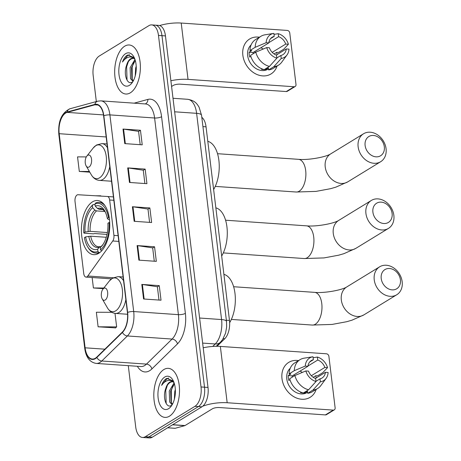 <?xml version="1.0" encoding="UTF-8"?>
<svg xmlns="http://www.w3.org/2000/svg" width="461" height="461" viewBox="0 0 461 461"><rect width="100%" height="100%" fill="white"/><g stroke="black" fill="none" stroke-linecap="round" stroke-linejoin="round"><path stroke-width="0.69" d="M86.95 276.842A5.123 2.662 -86 0 0 87.809 276.001L112.755 240.988A5.123 2.662 -86 0 0 113.925 235.375L109.643 199.999A5.123 2.662 -86 0 0 107.384 196.49A5.123 2.662 -86 0 0 107.373 196.49L77.978 194.738A5.123 2.662 -86 0 0 75.022 201.451L83.752 273.586A5.123 2.662 -86 0 0 86.011 277.096A5.123 2.662 -86 0 0 86.95 276.842M98.7 253.337A27.141 14.101 -86 0 0 109.764 223.792A27.141 14.101 -86 0 0 97.467 200.523A27.141 14.101 -86 0 0 92.471 201.866A27.141 14.101 -86 0 0 81.407 231.41A27.141 14.101 -86 0 0 93.704 254.679A27.141 14.101 -86 0 0 98.7 253.337M201.803 117.307A15.363 7.981 94 0 1 206.044 126.827L229.474 320.435A15.363 7.981 94 0 1 224.738 338.743L217.016 346.297M128.291 365.648L135.707 426.938A15.363 7.981 -86 0 0 142.478 437.466L149.462 437.95A15.363 7.981 -86 0 0 152.291 437.189L201.93 406.804A15.363 7.981 -86 0 0 208.003 387.442L165.464 35.918A15.363 7.981 -86 0 0 158.693 25.39L155.201 25.148A15.363 7.981 -86 0 1 161.972 35.676A15.363 7.981 -86 0 0 155.201 25.148L151.709 24.9A15.363 7.981 -86 0 0 148.88 25.66L99.242 56.046A15.363 7.981 -86 0 0 93.168 75.414L96.332 101.553M142.478 437.466A15.363 7.981 -86 0 0 145.307 436.705L194.945 406.32L198.437 406.562A15.363 7.981 -86 0 0 204.511 387.2L161.972 35.676L204.511 387.2A15.363 7.981 -86 0 1 198.437 406.562L148.799 436.947L198.437 406.562L201.93 406.804M145.97 437.708A15.363 7.981 -86 0 0 148.799 436.947A15.363 7.981 -86 0 1 145.97 437.708M169.481 416.174A24.583 12.77 -86 0 0 179.502 389.418A24.583 12.77 -86 0 0 168.363 368.345A24.583 12.77 -86 0 0 163.839 369.561A24.583 12.77 -86 0 0 153.818 396.316A24.583 12.77 -86 0 0 164.952 417.389A24.583 12.77 -86 0 0 169.481 416.174A24.583 12.77 -86 0 0 179.502 389.418A24.583 12.77 -86 0 0 168.363 368.345A24.583 12.77 -86 0 0 163.839 369.561A24.583 12.77 -86 0 0 153.818 396.316A24.583 12.77 -86 0 0 164.952 417.389A24.583 12.77 -86 0 0 169.481 416.174M130.348 92.805A24.583 12.77 -86 0 0 140.369 66.05A24.583 12.77 -86 0 0 129.236 44.982A24.583 12.77 -86 0 0 124.706 46.198A24.583 12.77 -86 0 0 114.685 72.953A24.583 12.77 -86 0 0 125.824 94.021A24.583 12.77 -86 0 0 130.348 92.805A24.583 12.77 -86 0 0 140.369 66.05A24.583 12.77 -86 0 0 129.236 44.982A24.583 12.77 -86 0 0 124.706 46.198A24.583 12.77 -86 0 0 114.685 72.953A24.583 12.77 -86 0 0 125.824 94.021A24.583 12.77 -86 0 0 130.348 92.805M95.352 358.232A16.389 8.511 94 0 1 92.333 359.044A16.389 8.511 94 0 1 85.112 347.813L59.198 133.696A16.389 8.511 94 0 1 67.162 112.386L94.862 104.808A16.389 8.511 94 0 1 96.401 104.647A16.389 8.511 94 0 1 103.621 115.878L127.42 312.535A16.389 8.511 94 0 1 122.367 332.064L96.775 357.108A16.389 8.511 94 0 1 95.352 358.232M95.398 358.623A16.798 8.724 -86 0 0 96.856 357.471L122.447 332.421A16.798 8.724 -86 0 0 127.628 312.408L103.834 115.751A16.798 8.724 -86 0 0 94.857 104.399L67.15 111.983A16.798 8.724 -86 0 0 58.991 133.823L84.905 347.94A16.798 8.724 -86 0 0 95.398 358.623M111.798 312.316L96.349 312.247L98.112 326.809L115.55 327.875M194.945 406.32A15.363 7.981 -86 0 0 201.019 386.958L158.48 35.428A15.363 7.981 -86 0 0 151.709 24.9M123.001 129.051L140.461 130.261L142.224 144.829L124.764 143.613L123.001 129.051A4.097 1.216 173.1 0 1 123.577 129.109L125.334 143.653M137.101 245.575L154.562 246.791L156.325 261.358L138.865 260.142L137.101 245.575A4.097 1.216 173.1 0 1 137.678 245.638L139.435 260.183M141.804 284.42L159.264 285.636L161.027 300.197L143.567 298.987L141.804 284.42A4.097 1.216 173.1 0 1 142.38 284.483L144.137 299.022M127.703 167.89L145.163 169.106L146.926 183.674L129.466 182.458L127.703 167.89A4.097 1.216 173.1 0 1 128.279 167.954L130.037 182.498M132.405 206.735L149.865 207.946L151.623 222.513L134.163 221.297L132.405 206.735A4.097 1.216 173.1 0 1 132.975 206.793L134.739 221.338M86.305 156.913L77.546 156.873L79.309 171.44L89.791 172.172M92.142 277.522L93.41 287.969L103.316 288.655M149.865 207.946L147.981 209.098M149.583 222.369L147.975 209.046L132.975 206.793M145.163 169.106L143.279 170.259M144.887 183.53L143.273 170.201L128.279 167.954M159.264 285.636L157.38 286.788M158.987 300.059L157.374 286.73L142.38 284.483M154.562 246.791L152.677 247.943M154.285 261.214L152.672 247.885L137.678 245.638M140.461 130.261L138.577 131.414M140.184 144.685L138.571 131.362L123.577 129.109M93.41 287.969L103.823 288.016M110.824 278.819L110.888 279.326M98.112 326.809L116.645 326.895L115.394 328.013M115.008 313.376L116.645 326.895M95.421 195.775L100.78 195.798L100.815 196.098M79.309 171.44L89.394 171.486M173.353 380.988L166.738 378.4L166.294 378.648C164.358 379.876 162.802 382.117 161.627 385.367C163.499 382.642 165.632 381.005 168.029 380.458C170.063 380.048 171.988 380.711 173.797 382.44A11.571 6.01 -86 0 0 171.826 381.622A11.571 6.01 -86 0 0 169.694 382.198A11.571 6.01 -86 0 0 165.695 388.709C166.888 385.5 168.478 383.345 170.461 382.25L172.322 381.696M174.362 399.255L174.788 391.475L175.341 389.539M172.132 404.781L169.648 401.998L169.245 391.089L174.108 382.843M172.443 404.222L171.037 402.096L170.633 391.187L174.414 383.817M168.576 408.694A16.694 8.673 -86 0 0 171.002 406.452A16.694 8.673 -86 0 0 172.84 380.008A16.694 8.673 -86 0 0 164.744 377.035A16.694 8.673 -86 0 0 158.14 398.079A16.694 8.673 -86 0 0 168.576 408.694M165.695 388.709C162.272 397.739 166.53 408.757 171.25 405.467M161.627 385.367L166.94 378.694L168.663 378.055M166.167 403.513L165.753 390.254L167.406 385.212M171.342 402.741L171.296 390.64L172.95 385.598M316.183 389.407A20.486 16.417 -121.5 0 1 297.829 398.494A20.486 16.417 -121.5 0 1 281.988 378.625A20.486 16.417 -121.5 0 1 298.538 360.583A20.486 16.417 -121.5 0 0 288.753 362.369L288.753 362.369A20.486 16.417 -121.5 0 0 281.988 378.625A20.486 16.417 -121.5 0 0 310.144 397.307L310.144 397.307A20.486 16.417 -121.5 0 0 316.183 389.407M202.719 406.239A20.486 6.074 -6.9 0 1 227.169 402.735L333.24 410.111A2.559 2.051 58.5 0 0 334.283 409.869A2.559 2.051 58.5 0 0 335.124 407.835L328.9 356.37A2.559 2.051 58.5 0 0 326.423 353.789L220.352 346.413L227.169 402.735M203.203 347.778A20.486 6.074 -6.9 0 1 220.352 346.413M315.647 375.819A20.486 16.417 -121.5 0 1 316.298 377.893A20.486 16.417 -121.5 0 0 315.647 375.819M334.283 409.869L326.446 414.664A2.559 2.051 -121.5 0 1 325.403 414.912L219.327 407.536A5.123 1.516 173.1 0 0 212.354 408.826L185.034 425.549A2.559 1.331 94 0 1 184.803 425.653L175.18 428.286A2.559 1.331 94 0 1 174.938 428.309L167.625 427.802M315.399 378.446L325.437 372.298A10.24 8.206 -121.5 0 1 322.037 378.02A10.24 8.206 -121.5 0 1 320.009 378.838L315.981 381.305M308.588 389.77L316.01 381.518L315.647 378.533A10.24 8.206 -121.5 0 1 308.53 371.122L305.845 370.938L294.907 375.519L289.687 378.717A16.901 13.542 -121.5 0 0 303.361 392.968L308.588 389.77A16.901 13.542 -121.5 0 1 294.907 375.519M307.608 392.259L307.205 392.507A14.85 11.9 -121.5 0 1 286.788 378.959A14.85 11.9 -121.5 0 1 290.24 368.264M289.975 379.743L288.84 380.44A14.85 11.9 -121.5 0 1 288.356 377.997A14.85 11.9 -121.5 0 1 288.252 375.582L290.868 373.986L289.099 373.859A16.901 13.542 -121.5 0 1 294.804 362.865L300.03 359.666A16.901 13.542 -121.5 0 1 304.081 358.18L312.933 356.756A13.317 10.672 -121.5 0 1 313.007 356.745L313.371 359.73L309.694 361.983M313.215 377.305L315.802 375.721L317.571 375.842L322.798 372.644L327.535 367.63L324.849 367.446L311.342 375.715M292.211 377.173A10.24 8.206 58.5 0 1 292.268 375.865L307.942 366.27L305.263 366.08L294.32 370.661L289.099 373.859M294.32 370.661A16.901 13.542 -121.5 0 1 300.03 359.666M316.01 381.518A13.317 10.672 -121.5 0 1 305.845 370.938M305.263 366.08A13.317 10.672 -121.5 0 1 312.933 356.756M307.977 366.005L317.738 360.035L317.375 357.05L313.128 357.736M317.375 357.05A13.317 10.672 -121.5 0 1 327.535 367.63M307.942 366.27A10.24 8.206 -121.5 0 1 311.342 360.548A10.24 8.206 -121.5 0 1 313.371 359.73M317.738 360.035A10.24 8.206 -121.5 0 1 324.849 367.446M301.096 392.242L300.514 392.599A14.85 11.9 -121.5 0 0 304.877 392.899L307.487 391.303L307.729 393.268L312.956 390.069L320.372 381.823L320.009 378.838M325.437 372.298L328.123 372.488A13.317 10.672 -121.5 0 1 326.14 378.331L320.844 385.563A16.901 13.542 -121.5 0 1 317.675 388.496L312.454 391.694A16.901 13.542 -121.5 0 1 307.729 393.268M317.675 388.496A16.901 13.542 -121.5 0 1 312.956 390.069M326.14 378.331A13.317 10.672 -121.5 0 1 320.372 381.823M299.955 371.157A10.24 8.206 -121.5 0 1 302.312 372.419M293.582 375.064A12.804 10.257 -121.5 0 1 294.591 375.715M304.877 392.899L304.779 392.098M292.268 375.865L288.252 375.582M392.109 213.495A11.266 9.03 58.5 0 0 381.212 202.143A11.266 9.03 58.5 0 0 372.903 212.158A11.266 9.03 58.5 0 0 383.794 223.51A11.266 9.03 58.5 0 0 392.109 213.495M365.925 213.455A16.389 13.133 -121.5 0 1 371.336 200.449A16.389 13.133 -121.5 0 1 393.861 215.396A16.389 13.133 -121.5 0 1 388.444 228.402A16.389 13.133 -121.5 0 1 365.925 213.455M105.05 205.762A25.401 13.196 -86 0 0 99.092 202.385A25.401 13.196 -86 0 0 95.738 202.961L94.983 203.877A24.375 12.666 -86 0 1 108.531 217.661L107.321 218.405A22.019 11.439 -86 0 0 104.612 210.706A22.019 11.439 -86 0 0 95.254 206.125L97.502 208.481L99.132 209.306L102.987 209.576M109.488 219.632L108.11 219.275L107.321 218.405M107.027 234.401L94.736 233.548L93.485 233.836L84.144 233.185L83.798 232.805A24.375 12.666 -86 0 1 90.12 207.825L90.725 207.047A25.401 13.196 -86 0 1 93.128 204.563L95.081 204.701M109.712 222.409L109.119 222.519A24.375 12.666 -86 0 1 100.544 249.845L101.535 250.882A25.401 13.196 -86 0 0 101.939 250.542M93.128 204.563L92.373 205.479A24.375 12.666 -86 0 0 90.12 207.825M108.531 217.661L109.211 217.54M92.373 205.479L92.644 207.727A22.019 11.439 -86 0 0 85.008 232.062L83.798 232.805M95.254 206.125L94.983 203.877M100.544 249.845L100.273 247.597A22.019 11.439 -86 0 0 102.186 245.586A22.019 11.439 -86 0 0 107.909 223.262L109.119 222.519M85.008 232.062L90.108 231.341L107.384 232.546M104.987 211.495L96.522 210.908L94.891 210.083L92.644 207.727M102.895 244.618L100.273 247.597M221.683 256.034A28.167 14.631 -86 0 0 226.939 226.939A28.167 14.631 -86 0 0 215.852 207.853M99.835 252.547L98.925 252.484L97.934 251.447A24.375 12.666 -86 0 1 87.434 246.433L87.93 247.28A25.401 13.196 -86 0 0 95.571 253.06A25.401 13.196 -86 0 0 98.925 252.484M106.278 237.282L90.696 236.199L85.596 236.919L84.386 237.657A24.375 12.666 -86 0 0 87.434 246.433M85.596 236.919A22.019 11.439 -86 0 0 97.663 249.199L97.934 251.447M97.663 249.199L99.374 247.119L101.155 246.531M400.419 279.85A11.266 9.03 58.5 0 0 389.522 268.504A11.266 9.03 58.5 0 0 381.212 278.519A11.266 9.03 58.5 0 0 392.109 289.865A11.266 9.03 58.5 0 0 400.419 279.85M374.234 279.815A16.389 13.133 -121.5 0 1 379.645 266.81A16.389 13.133 -121.5 0 1 402.171 281.757A16.389 13.133 -121.5 0 1 396.76 294.758A16.389 13.133 -121.5 0 1 374.234 279.815M103.806 288.356A6.143 3.192 -86 0 0 102.912 289.18A6.143 3.192 -86 0 0 102.233 298.912A6.143 3.192 -86 0 0 105.212 300.007A6.143 3.192 -86 0 0 107.644 292.262A6.143 3.192 -86 0 0 103.806 288.356M229.653 322.688A28.167 14.631 -86 0 0 235.001 293.553A28.167 14.631 -86 0 0 223.902 274.37M384.318 146.817A11.266 9.03 58.5 0 0 373.422 135.465A11.266 9.03 58.5 0 0 365.112 145.48A11.266 9.03 58.5 0 0 376.009 156.832A11.266 9.03 58.5 0 0 384.318 146.817M358.134 146.777A16.389 13.133 -121.5 0 1 363.545 133.771A16.389 13.133 -121.5 0 1 386.07 148.719A16.389 13.133 -121.5 0 1 380.659 161.725A16.389 13.133 -121.5 0 1 358.134 146.777M87.705 155.317A6.143 3.192 -86 0 0 86.812 156.141A6.143 3.192 -86 0 0 86.132 165.879A6.143 3.192 -86 0 0 89.111 166.968A6.143 3.192 -86 0 0 91.543 159.224A6.143 3.192 -86 0 0 87.705 155.317M213.633 189.517A28.167 14.631 -86 0 0 218.889 160.422A28.167 14.631 -86 0 0 207.802 141.331M277.055 66.044A20.486 16.417 -121.5 0 1 258.696 75.131A20.486 16.417 -121.5 0 1 242.855 55.262A20.486 16.417 -121.5 0 1 259.405 37.22A20.486 16.417 -121.5 0 0 249.626 39.006A20.486 16.417 -121.5 0 0 242.855 55.262A20.486 16.417 -121.5 0 0 271.01 73.944L271.01 73.944A20.486 16.417 -121.5 0 0 277.055 66.044M170.887 80.733A20.486 6.074 -6.9 0 1 188.036 79.373L294.106 86.749A2.559 2.051 58.5 0 0 295.149 86.507A2.559 2.051 58.5 0 0 295.997 84.472L289.767 33.008A2.559 2.051 58.5 0 0 287.289 30.426L181.219 23.05L188.036 79.373M159.627 25.562A20.486 6.074 -6.9 0 1 181.219 23.05M276.514 52.45A20.486 16.417 -121.5 0 1 277.165 54.531A20.486 16.417 -121.5 0 0 276.514 52.45M295.149 86.507L287.312 91.301A2.559 2.051 -121.5 0 1 286.269 91.549L180.199 84.167A5.123 1.516 173.1 0 0 173.221 85.464L171.578 86.466M276.266 55.084L286.304 48.935A10.24 8.206 -121.5 0 1 282.904 54.657A10.24 8.206 -121.5 0 1 280.882 55.476L276.848 57.942M269.455 66.401L276.877 58.155L276.514 55.17A10.24 8.206 -121.5 0 1 269.403 47.76L266.717 47.575L255.78 52.156L250.554 55.355A16.901 13.542 -121.5 0 0 264.234 69.599L269.455 66.401A16.901 13.542 -121.5 0 1 255.78 52.156M268.475 68.896L268.072 69.138A14.85 11.9 -121.5 0 1 247.661 55.597A14.85 11.9 -121.5 0 1 251.112 44.901M250.847 56.38L249.712 57.078A14.85 11.9 -121.5 0 1 249.228 54.634A14.85 11.9 -121.5 0 1 249.124 52.22L251.735 50.624L249.966 50.497A16.901 13.542 -121.5 0 1 255.676 39.502L260.897 36.304A16.901 13.542 -121.5 0 1 264.954 34.817L273.799 33.394A13.317 10.672 -121.5 0 1 273.88 33.382L274.237 36.367L270.561 38.62M274.082 53.943L276.675 52.358L278.444 52.479L283.665 49.281L288.402 44.268L285.716 44.077L272.209 52.352M253.077 53.81A10.24 8.206 58.5 0 1 253.141 52.502L268.815 42.902L266.13 42.717L255.192 47.299L249.966 50.497M255.192 47.299A16.901 13.542 -121.5 0 1 260.897 36.304M276.877 58.155A13.317 10.672 -121.5 0 1 266.717 47.575M266.13 42.717A13.317 10.672 -121.5 0 1 273.799 33.394M268.844 42.643L278.605 36.667L278.242 33.682L274.001 34.373M278.242 33.682A13.317 10.672 -121.5 0 1 288.402 44.268M268.815 42.902A10.24 8.206 -121.5 0 1 272.215 37.185A10.24 8.206 -121.5 0 1 274.237 36.367M278.605 36.667A10.24 8.206 -121.5 0 1 285.716 44.077M261.963 68.873L261.381 69.231A14.85 11.9 -121.5 0 0 265.743 69.536L268.36 67.94L268.596 69.905L273.822 66.707L281.239 58.461L280.882 55.476M286.304 48.935L288.989 49.12A13.317 10.672 -121.5 0 1 287.007 54.963L281.711 62.195A16.901 13.542 -121.5 0 1 278.548 65.128L273.321 68.326A16.901 13.542 -121.5 0 1 268.596 69.905M278.548 65.128A16.901 13.542 -121.5 0 1 273.822 66.707M287.007 54.963A13.317 10.672 -121.5 0 1 281.239 58.461M260.828 47.794A10.24 8.206 -121.5 0 1 263.179 49.05M254.449 51.695A12.804 10.257 -121.5 0 1 255.463 52.347M265.743 69.536L265.651 68.735M253.141 52.502L249.124 52.22M134.226 57.625L127.605 55.038L127.161 55.285C125.231 56.513 123.675 58.749 122.493 61.999C124.366 59.279 126.498 57.642 128.896 57.095C130.936 56.686 132.86 57.348 134.67 59.071A11.571 6.01 -86 0 0 132.693 58.259A11.571 6.01 -86 0 0 130.567 58.829A11.571 6.01 -86 0 0 126.562 65.347C127.76 62.131 129.345 59.982 131.327 58.887L133.189 58.334M135.229 75.892L135.655 68.113L136.208 66.177M132.999 81.413L130.515 78.635L130.111 67.727L134.975 59.481M133.31 80.859L131.904 78.733L131.5 67.825L135.28 60.449M129.443 85.331A16.694 8.673 -86 0 0 131.869 83.089A16.694 8.673 -86 0 0 133.707 56.645A16.694 8.673 -86 0 0 125.611 53.672A16.694 8.673 -86 0 0 119.013 74.717A16.694 8.673 -86 0 0 129.443 85.331M126.562 65.347C123.139 74.377 127.397 85.394 132.117 82.104M122.493 61.999L127.806 55.332L129.535 54.692M127.034 80.151L126.625 66.891L128.279 61.843M132.215 79.378L132.169 67.277L133.823 62.229M87.809 276.001L113.083 277.758M223.199 338.639L224.738 338.743M226.357 320.216L229.474 320.435M202.926 126.608L206.044 126.827M113.925 235.375L118.12 235.669M112.755 240.988L118.817 241.408M109.643 199.999L113.838 200.287M107.401 196.49L113.429 196.91L107.384 196.49M208.003 387.442L201.019 386.958M152.291 437.189L145.307 436.705M165.464 35.918L158.48 35.428M212.717 346.447L215.252 343.964L202.633 343.088M226.512 321.519A10.24 3.037 173.1 0 0 221.574 319.554L196.617 113.325A20.486 10.643 -86 0 0 187.587 99.288C195.395 100.636 196.974 103.944 199.054 107.119L201.561 115.296L226.512 321.519L226.645 327.056L225.533 333.245L222.634 339.521L220.352 342.275A10.24 7.555 -134.4 0 1 215.252 343.964A20.486 10.643 -86 0 0 221.574 319.554L199.601 318.027M201.561 115.296A10.24 3.037 173.1 0 0 196.617 113.325L174.644 111.798M85.112 347.813L104.866 349.184M134.139 103.166L147.895 99.403A25.603 13.3 94 0 1 161.581 116.702L185.38 313.359A5.123 1.516 173.1 0 1 178.401 314.656L133.702 311.544A20.486 10.643 94 0 1 127.38 335.96L101.789 361.003A20.486 10.643 94 0 1 100.014 362.409A20.486 10.643 94 0 1 96.24 363.424L140.939 366.53A20.486 10.643 -86 0 0 144.714 365.515A20.486 10.643 -86 0 0 146.489 364.109L172.08 339.065A20.486 10.643 -86 0 0 178.401 314.656L154.602 117.999A20.486 10.643 -86 0 0 145.572 103.961L100.878 100.855A20.486 10.643 94 0 1 109.902 114.893L133.702 311.544A5.123 1.516 173.1 0 0 127.628 312.408M96.856 357.471A5.123 3.78 -134.4 0 0 101.789 361.003L146.489 364.109A5.123 3.78 45.6 0 1 151.888 368.921A25.603 13.3 94 0 1 137.343 366.282M103.834 115.751A5.123 1.516 -6.9 0 1 109.902 114.893L154.602 117.999A5.123 1.516 173.1 0 0 161.581 116.702M94.857 104.399A5.123 4.305 -105.3 0 1 97.726 101.172L70.026 108.75C61.659 112.691 57.925 121.203 58.829 134.278L84.743 348.401A5.123 1.516 -6.9 0 1 84.905 347.94M185.38 313.359A25.603 13.3 94 0 1 177.479 343.871A5.123 3.78 45.6 0 0 172.08 339.065L127.38 335.96A5.123 3.78 -134.4 0 1 122.447 332.421M67.15 111.983A5.123 4.305 -105.3 0 1 70.026 108.75M58.991 133.823A5.123 1.516 173.1 0 0 58.829 134.278M177.479 343.871L151.888 368.921M145.198 103.938A5.123 4.305 74.7 0 0 147.895 99.403M94.862 104.808L97.899 105.016M67.162 112.386L103.489 114.916M59.198 133.696L106.174 136.963M172.708 424.696L185.034 425.549M325.403 414.912L333.24 410.111M184.803 425.653L172.535 424.8M167.689 427.768L175.18 428.286M225.579 220.214L306.507 225.844A16.389 8.511 94 0 1 313.728 237.075A16.389 8.511 94 0 1 307.251 257.728A16.389 8.511 94 0 1 304.231 258.54L324.048 257.912L338.639 255.198L343.935 253.659L355.794 248.393L388.444 228.402M306.507 225.844C316.557 226.864 334.317 223.447 338.679 220.439A16.389 13.133 58.5 0 0 333.268 233.445A16.389 13.133 58.5 0 0 355.794 248.393M105.177 211.76L102.624 209.375L101.299 209.006A18.947 9.842 -86 0 0 99.132 209.306M94.891 210.083A19.696 10.234 -86 0 0 88.184 231.474M105.166 211.737A19.696 10.234 -86 0 0 97.502 208.481M101.985 245.517A19.696 10.234 -86 0 0 102.878 244.641M96.522 210.908A18.947 9.842 -86 0 0 90.108 231.341M88.771 236.326A19.696 10.234 -86 0 0 99.374 247.119M90.696 236.199A18.947 9.842 -86 0 0 98.666 246.808L100.112 246.6M233.629 286.73L314.558 292.36A16.389 8.511 94 0 1 321.778 303.592A16.389 8.511 94 0 1 315.301 324.244A16.389 8.511 94 0 1 312.281 325.057L332.099 324.429L346.689 321.715L351.985 320.176L363.838 314.909L396.76 294.758M314.558 292.36C324.607 293.38 342.367 289.969 346.73 286.961A16.389 13.133 58.5 0 0 341.319 299.961A16.389 13.133 58.5 0 0 363.838 314.909M102.233 298.912L107.436 307.862A16.936 8.799 -86 0 0 115.648 310.875A16.936 8.799 -86 0 0 122.344 289.531A16.936 8.799 -86 0 0 111.764 278.761A16.936 8.799 -86 0 0 109.303 281.037L112.593 278.041L118.074 276.64A18.434 9.577 -86 0 1 123.577 280.772M127.576 314.264L115.515 313.422A18.434 9.577 -86 0 0 118.909 312.512A18.434 9.577 -86 0 0 125.859 299.598M217.529 153.697L298.457 159.327A16.389 8.511 94 0 1 305.683 170.553A16.389 8.511 94 0 1 299.201 191.211A16.389 8.511 94 0 1 296.187 192.018L315.998 191.396L330.595 188.682L335.885 187.143L347.744 181.876L380.659 161.725M298.457 159.327C308.507 160.347 326.267 156.93 330.629 153.922A16.389 13.133 58.5 0 0 325.218 166.928A16.389 13.133 58.5 0 0 347.744 181.876M86.132 165.879L91.336 174.828A16.936 8.799 -86 0 0 99.547 177.842A16.936 8.799 -86 0 0 106.249 156.492A16.936 8.799 -86 0 0 95.663 145.728A16.936 8.799 -86 0 0 93.203 147.998L96.493 145.008L101.973 143.607A18.434 9.577 -86 0 1 107.476 147.733M111.533 181.231L99.415 180.389A18.434 9.577 -86 0 0 102.809 179.479A18.434 9.577 -86 0 0 109.758 166.559M286.269 91.549L294.106 86.749M86.011 277.096L111.429 278.859M187.587 99.288L173.008 98.274M220.352 342.275L216.238 346.303M100.878 100.855L97.726 101.172M84.743 348.401C85.971 357.344 89.809 362.352 96.24 363.424M338.679 220.439L371.336 200.449M223.303 252.91L304.231 258.54M102.307 202.61L99.092 202.385M98.781 253.285L95.571 253.06M346.73 286.961L379.645 266.81M231.353 319.427L312.281 325.057M102.912 289.18L109.303 281.037M115.515 313.422C112.138 313.1 109.447 311.25 107.436 307.862M123.122 276.992L118.074 276.64M330.629 153.922L363.545 133.771M215.252 186.394L296.187 192.018M86.812 156.141L93.203 147.998M99.415 180.389C96.038 180.067 93.347 178.211 91.336 174.828M107.021 143.959L101.973 143.607"/></g></svg>
